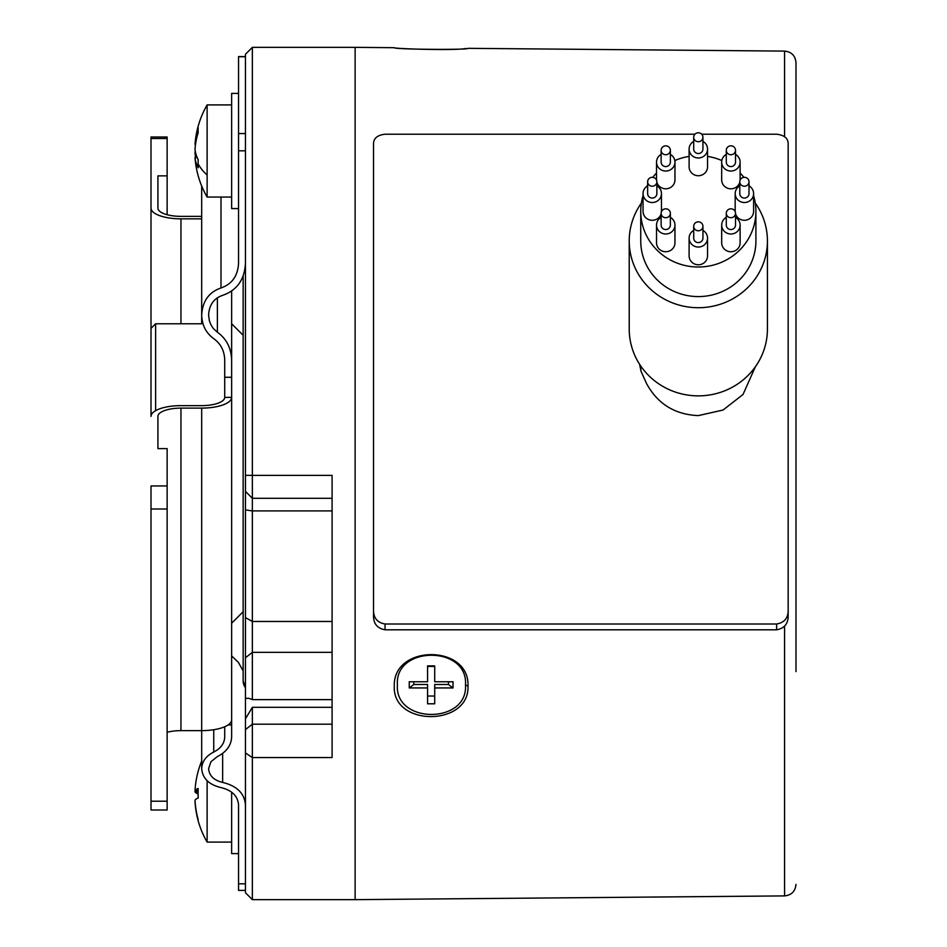 <?xml version="1.0" encoding="UTF-8"?>
<svg xmlns="http://www.w3.org/2000/svg" width="947" height="947" viewBox="0 0 947 947"><rect width="100%" height="100%" fill="white"/><g stroke="black" fill="none" stroke-linecap="round" stroke-linejoin="round"><path stroke-width="1.42" d="M394.283 686.409C392.626 644.149 469.795 644.031 467.996 686.102C469.748 726.456 392.603 726.917 394.283 686.409M157.924 416.384L157.924 448.618L157.924 416.384A23.036 8.263 180 0 1 180.948 408.11L180.948 730.634L201.687 730.634A29.949 10.748 0 0 0 231.636 719.886L231.636 360.18C231.281 348.153 226.522 338.825 217.372 332.196L213.264 328.431L210.944 324.833L209.37 320.784L208.6 314.972C209.192 304.91 213.88 298.364 222.64 295.334C236.88 290.409 244.48 279.767 245.451 263.42M167.134 732.291A23.036 8.263 180 0 1 180.948 730.634M795.989 671.601L795.989 62.62L795.989 671.601M427.571 687.936L427.571 703.799L434.709 703.799L434.709 687.936L453.021 687.936L453.021 681.757L434.709 681.757L434.709 665.895L427.571 665.895L427.571 681.757L409.258 681.757L409.258 687.936L427.571 687.936L427.571 684.492L413.815 684.492L413.815 681.757M434.709 696.033L427.571 696.033M448.464 681.757L448.452 684.492L434.709 684.492L434.709 687.936M434.709 666.428L427.571 666.428M397.409 684.847C394.508 724.289 468.351 724.301 465.474 684.847C468.363 645.392 394.52 645.392 397.409 684.847M467.889 48.344L467.996 48.333C469.748 50.096 392.603 49.422 394.283 47.693C392.614 48.711 454.548 50.759 465.9 48.498M640.74 366.004L640.882 370.786M641.368 203.096A69.107 66.787 -0 0 0 629.222 240.929L629.222 329.083A69.107 66.787 -0 0 0 698.33 395.87A69.107 66.787 -0 0 0 767.425 329.083L767.425 240.929A69.107 66.787 -0 0 0 755.28 203.096M629.222 240.929A69.107 66.787 -0 0 0 698.33 307.716A69.107 66.787 -0 0 0 767.425 240.929M643.037 195.769A57.589 55.66 -0 0 0 640.74 211.359L640.74 240.929A57.589 55.66 -0 0 0 698.33 296.589A57.589 55.66 -0 0 0 755.907 240.929L755.907 211.359A57.589 55.66 -0 0 0 753.611 195.769M689.108 156.409A57.589 55.66 -0 0 0 674.82 160.54M656.531 173.064A57.589 55.66 -0 0 0 652.732 177.349M647.641 184.914A57.589 55.66 -0 0 0 646.848 186.393M640.74 211.359A57.589 55.66 -0 0 0 698.33 267.007A57.589 55.66 -0 0 0 755.907 211.359M749.799 186.393A57.589 55.66 -0 0 0 749.006 184.914M743.916 177.349A57.589 55.66 -0 0 0 740.116 173.064M721.827 160.54A57.589 55.66 -0 0 0 707.539 156.409M726.29 217.384A9.21 8.902 -0 0 0 721.685 225.09L721.685 242.834A9.21 8.902 -0 0 0 730.906 251.736A9.21 8.902 -0 0 0 740.116 242.834L740.116 225.09A9.21 8.902 -0 0 0 735.511 217.384M661.136 217.384A9.21 8.902 -0 0 0 656.531 225.09L656.531 242.834A9.21 8.902 -0 0 0 665.753 251.736A9.21 8.902 -0 0 0 674.962 242.834L674.962 225.09A9.21 8.902 -0 0 0 670.358 217.384M693.713 141.375A9.21 8.902 -0 0 0 689.108 149.081L689.108 166.826A9.21 8.902 -0 0 0 698.33 175.728A9.21 8.902 -0 0 0 707.539 166.826L707.539 149.081A9.21 8.902 -0 0 0 702.934 141.375M693.713 230.417A9.21 8.902 -0 0 0 689.108 238.135L689.108 255.879A9.21 8.902 -0 0 0 698.33 264.781A9.21 8.902 -0 0 0 707.539 255.879L707.539 238.135A9.21 8.902 -0 0 0 702.934 230.417M661.136 154.408A9.21 8.902 -0 0 0 656.531 162.126L656.531 179.871A9.21 8.902 -0 0 0 656.543 180.143M656.863 182.226A9.21 8.902 -0 0 0 674.962 179.871L674.962 162.126A9.21 8.902 -0 0 0 670.358 154.408M739.785 185.896A9.21 8.902 -0 0 0 735.18 193.602L735.18 211.359A9.21 8.902 -0 0 0 735.18 211.619M735.511 213.702A9.21 8.902 -0 0 0 753.611 211.359L753.611 193.602A9.21 8.902 -0 0 0 749.006 185.896M726.29 154.408A9.21 8.902 -0 0 0 721.685 162.126L721.685 179.871A9.21 8.902 -0 0 0 739.785 182.226M740.116 180.143A9.21 8.902 -0 0 0 740.116 179.871L740.116 162.126A9.21 8.902 -0 0 0 735.511 154.408M647.641 185.896A9.21 8.902 -0 0 0 643.037 193.602L643.037 211.359A9.21 8.902 -0 0 0 661.136 213.702M661.468 211.619A9.21 8.902 -0 0 0 661.468 211.359L661.468 193.602A9.21 8.902 -0 0 0 656.863 185.896M721.685 225.09A9.21 8.902 -0 0 0 730.906 233.992A9.21 8.902 -0 0 0 740.116 225.09M726.29 213.264L726.29 225.09A4.605 4.451 -0 0 0 730.906 229.541A4.605 4.451 -0 0 0 735.511 225.09L735.511 213.264A4.605 4.451 -0 0 0 730.906 208.814A4.605 4.451 -0 0 0 726.29 213.264A4.605 4.451 -0 0 0 730.906 217.715A4.605 4.451 -0 0 0 735.511 213.264M656.531 225.09A9.21 8.902 -0 0 0 665.753 233.992A9.21 8.902 -0 0 0 674.962 225.09M661.136 213.264L661.136 225.09A4.605 4.451 -0 0 0 665.753 229.541A4.605 4.451 -0 0 0 670.358 225.09L670.358 213.264A4.605 4.451 -0 0 0 665.753 208.814A4.605 4.451 -0 0 0 661.136 213.264A4.605 4.451 -0 0 0 665.753 217.715A4.605 4.451 -0 0 0 670.358 213.264M689.108 149.081A9.21 8.902 -0 0 0 698.33 157.983A9.21 8.902 -0 0 0 707.539 149.081M693.713 137.256L693.713 149.081A4.605 4.451 -0 0 0 698.33 153.532A4.605 4.451 -0 0 0 702.934 149.081L702.934 137.256A4.605 4.451 -0 0 0 698.33 132.793A4.605 4.451 -0 0 0 693.713 137.256A4.605 4.451 -0 0 0 698.33 141.707A4.605 4.451 -0 0 0 702.934 137.256M689.108 238.135A9.21 8.902 -0 0 0 698.33 247.037A9.21 8.902 -0 0 0 707.539 238.135M693.713 226.297L693.713 238.135A4.605 4.451 -0 0 0 698.33 242.586A4.605 4.451 -0 0 0 702.934 238.135L702.934 226.297A4.605 4.451 -0 0 0 698.33 221.847A4.605 4.451 -0 0 0 693.713 226.297A4.605 4.451 -0 0 0 698.33 230.76A4.605 4.451 -0 0 0 702.934 226.297M656.531 162.126A9.21 8.902 -0 0 0 665.753 171.028A9.21 8.902 -0 0 0 674.962 162.126M661.136 150.289L661.136 162.126A4.605 4.451 -0 0 0 665.753 166.577A4.605 4.451 -0 0 0 670.358 162.126L670.358 150.289A4.605 4.451 -0 0 0 665.753 145.838A4.605 4.451 -0 0 0 661.136 150.289A4.605 4.451 -0 0 0 665.753 154.74A4.605 4.451 -0 0 0 670.358 150.289M735.18 193.602A9.21 8.902 -0 0 0 744.389 202.516A9.21 8.902 -0 0 0 753.611 193.602M739.785 181.777L739.785 193.602A4.605 4.451 -0 0 0 744.389 198.065A4.605 4.451 -0 0 0 749.006 193.602L749.006 181.777A4.605 4.451 -0 0 0 744.389 177.326A4.605 4.451 -0 0 0 739.785 181.777A4.605 4.451 -0 0 0 744.389 186.228A4.605 4.451 -0 0 0 749.006 181.777M721.685 162.126A9.21 8.902 -0 0 0 730.906 171.028A9.21 8.902 -0 0 0 740.116 162.126M726.29 150.289L726.29 162.126A4.605 4.451 -0 0 0 730.906 166.577A4.605 4.451 -0 0 0 735.511 162.126L735.511 150.289A4.605 4.451 -0 0 0 730.906 145.838A4.605 4.451 -0 0 0 726.29 150.289A4.605 4.451 -0 0 0 730.906 154.74A4.605 4.451 -0 0 0 735.511 150.289M643.037 193.602A9.21 8.902 -0 0 0 652.258 202.516A9.21 8.902 -0 0 0 661.468 193.602M647.641 181.777L647.641 193.602A4.605 4.451 -0 0 0 652.258 198.065A4.605 4.451 -0 0 0 656.863 193.602L656.863 181.777A4.605 4.451 -0 0 0 652.258 177.326A4.605 4.451 -0 0 0 647.641 181.777A4.605 4.451 -0 0 0 652.258 186.228A4.605 4.451 -0 0 0 656.863 181.777M639.604 364.287L641.012 371.26L646.434 383.31C657.467 403.813 674.761 414.585 698.33 415.603L723.07 410.027L743.016 394.485L755.339 366.82M373.532 610.898C373.781 618.344 377.616 622.7 385.05 624.002L385.05 629.802C377.569 628.441 373.734 624.037 373.532 616.58L373.532 143.376C373.781 138.144 377.616 135.09 385.05 134.214L694.956 134.214M385.05 629.802L776.647 629.802C784.128 628.441 787.963 624.037 788.164 616.58L788.164 610.898C787.916 618.344 784.08 622.7 776.647 624.002L776.647 629.802M701.691 134.214L776.647 134.214C784.08 135.09 787.916 138.144 788.164 143.376L788.164 610.898M385.05 624.002L776.647 624.002M413.815 684.492L409.258 687.936M453.021 687.936L448.452 684.492M332.089 621.469L252.364 621.469L252.364 699.632L332.089 699.632M245.451 617.61L245.451 475.335L252.364 475.37L252.364 621.469L245.451 617.61L245.451 718.82L252.364 707.326L332.089 707.326M252.364 699.632L248.966 698.341L245.451 698.341M245.451 718.82L245.451 892.737L252.364 899.65L252.364 757.553L332.089 757.553L332.089 475.37L252.364 475.37L252.364 47.35L355.125 47.35L355.125 899.65L784.578 895.898L784.578 626.156M245.451 475.335L245.451 54.263L252.364 47.35M245.451 890.393L238.537 890.393L238.537 804.808C237.792 795.989 231.944 790.248 220.994 787.596C208.944 784.672 202.504 778.351 201.687 768.656L201.687 408.11L180.948 408.11M252.364 707.326L252.364 757.553L245.451 752.948M243.154 680.822A11.518 11.518 180 0 0 245.451 687.723L243.154 680.822L243.154 276.062M243.154 375.781L243.154 335.285L231.636 323.767M155.616 410.655L155.616 323.767L151.011 328.384L151.011 219.112M201.687 186.003L201.687 314.972C201.983 325.152 206.008 333.048 213.75 338.659C220.793 343.761 224.451 350.935 224.723 360.18L224.723 397.373A23.036 8.263 180 0 1 201.687 405.636L180.948 405.636A29.949 10.748 0 0 0 151.011 416.384L151.011 138.522L167.134 138.522L167.134 214.709M201.687 314.972C202.504 301.146 208.944 292.138 220.994 287.971C231.944 284.183 237.792 276.003 238.537 263.42L238.537 150.822L245.451 150.822M245.451 56.607L238.537 56.607L238.537 150.822M197.201 157.593L195.023 157.593A92.013 48.084 -0 0 0 198.183 167.808A73.523 38.188 111.9 0 1 198.089 163.784A73.523 38.188 111.9 0 1 198.183 159.629A92.013 48.084 -0 0 1 195.023 149.401A92.013 78.459 180 0 1 198.183 132.734A73.523 23.403 56.8 0 1 198.183 127.715A92.013 78.459 180 0 0 195.236 141.801A92.013 78.459 180 0 0 195.023 144.394L195.52 144.394M238.537 853.614L231.636 853.614L231.636 792.154M224.723 377.273L231.636 377.273L231.636 291.108L231.636 360.18M231.636 719.886L231.636 724.94L228.109 724.94M245.451 804.808C244.48 793.349 236.88 785.88 222.64 782.423C213.88 780.304 209.192 775.711 208.6 768.656L210.944 761.731L217.372 756.57C226.522 751.918 231.281 745.372 231.636 736.932L231.636 724.94M151.011 208.103A29.949 10.748 180 0 0 180.948 218.84L201.687 218.84L201.687 323.767M201.687 216.366L180.948 216.366A23.036 8.263 0 0 1 157.924 208.103L157.924 175.87L167.134 175.87M167.134 138.522L167.134 136.995L151.011 136.995L151.011 138.522M201.687 768.656C201.983 761.518 206.008 755.978 213.75 752.036C220.793 748.461 224.451 743.431 224.723 736.932L224.723 726.751M243.154 670.938L238.443 662.45L231.636 655.892M238.537 828.27L238.537 845.399M201.687 408.11A29.949 10.748 0 0 0 231.636 397.373L224.723 397.373M167.134 485.953L167.134 810.005L151.011 810.005L151.011 485.953L167.134 485.953L167.134 448.618L157.924 448.618M238.537 208.577L231.636 208.577L231.636 93.398L238.537 93.398M195.023 157.593A92.013 78.459 180 0 0 195.236 160.173A92.143 92.143 0 0 0 207.121 197.059L207.121 175.065A92.143 48.143 180 0 1 198.089 163.784M195.236 150.987A92.013 48.084 -0 0 0 195.023 152.574L195.544 152.574M207.121 780.719L207.121 842.096L231.636 842.096M198.089 798.061A73.523 44.485 95 0 1 198.124 796.036M195.094 790.721A92.013 91.409 180 0 0 195.023 791.81A92.013 10.5 180 0 0 198.089 794M201.687 761.021A92.143 92.143 0 0 0 198.124 771.426A73.523 5.114 52.7 0 1 198.183 771.284A92.013 91.409 180 0 0 195.023 790.721L198.112 790.721M207.121 842.096A92.143 92.143 0 0 1 198.124 820.635A73.523 5.114 127.3 0 1 198.183 819.676A92.013 91.409 180 0 1 195.023 800.251A92.013 10.5 180 0 1 198.183 798.013A73.523 44.485 85 0 1 198.089 793.231A73.523 44.485 85 0 1 198.183 788.484A92.013 10.5 180 0 0 195.023 790.721M198.089 820.433A92.013 91.409 180 0 1 195.023 801.351L195.094 801.351M195.023 791.81L198.101 791.81M195.023 152.574A92.013 78.459 180 0 0 195.52 157.593M231.636 104.916L207.121 104.916L207.121 175.065M465.474 684.847L467.996 686.102M332.089 652.353L252.364 652.353L245.451 657.751M245.451 729.592L252.364 724.183L332.089 724.183M245.451 509.924L252.364 510.907L332.089 510.907M238.537 56.737L245.451 56.737M238.537 133.551L245.451 133.551M217.372 332.196L217.372 297.749M245.451 883.811L238.537 883.811M222.64 782.423L222.64 753.41M213.75 752.036L213.75 729.723M220.994 197.059L220.994 287.971M180.948 218.84L180.948 323.767M151.011 509.001L167.134 509.001M151.011 801.221L167.134 801.221M784.578 136.723L784.578 51.102L467.996 48.333M784.578 895.898C791.514 895.175 795.326 891.34 795.989 884.38M252.364 899.65L355.125 899.65M245.451 491.386L252.364 498.3L332.089 498.3M243.154 611.715L231.636 623.233M231.636 197.059L207.121 197.059M202.989 323.767L155.616 323.767M394.283 47.693L355.125 47.35M207.121 104.916A92.143 92.143 0 0 0 195.236 141.801M784.578 51.102C791.514 51.825 795.326 55.66 795.989 62.62"/></g></svg>
